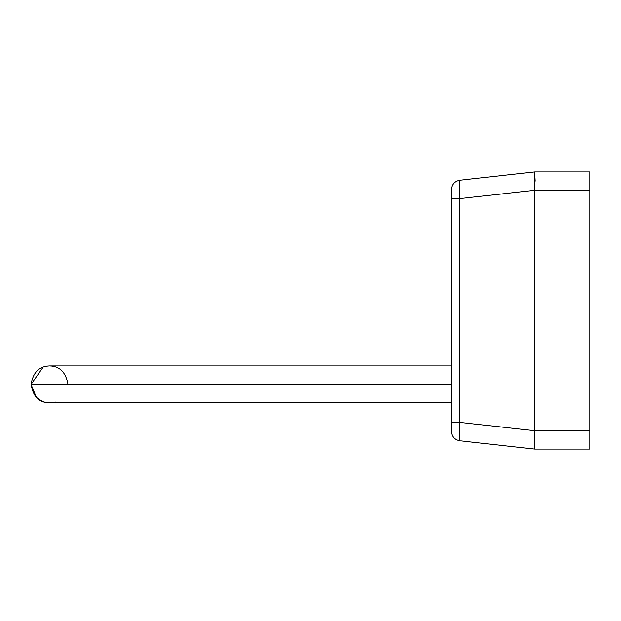 <?xml version="1.0" encoding="UTF-8"?>
<svg xmlns="http://www.w3.org/2000/svg" width="621" height="621" viewBox="0 0 621 621"><rect width="100%" height="100%" fill="white"/><g stroke="black" fill="none" stroke-linecap="round" stroke-linejoin="round"><path stroke-width="0.93" d="M460.619 440.856L534.526 449.068L478.069 442.796L534.526 449.068L534.526 430.702L459.602 422.381L451.382 422.381L459.602 422.381C459.059 433.411 459.059 439.536 459.602 440.747C454.564 439.738 451.832 436.672 451.382 431.564L451.382 189.436C451.832 184.328 454.564 181.262 459.602 180.253C459.059 181.464 459.059 187.589 459.602 198.619L451.382 198.619L451.382 200.855M459.602 180.253C454.564 181.262 451.832 184.328 451.382 189.436C451.832 184.328 454.564 181.262 459.602 180.253L534.526 171.932L534.526 190.298L459.602 198.619L459.602 422.381M534.526 190.406L534.526 430.702L534.526 190.298L589.95 190.406L589.95 449.068L534.526 449.068M478.077 178.204L534.526 171.932L589.95 171.932L589.95 190.406M451.382 384.407L31.244 384.407L451.382 384.407M534.526 171.932L535.038 181.169M534.526 430.594L589.95 430.594M50.48 402.858L451.382 402.882L49.533 402.882C47.219 402.043 34.566 404.613 31.05 384.407L36.375 397.378L42.22 401.376L45.822 402.509M55.207 401.989L54.314 402.253M52.777 402.594L51.543 402.773M46.171 402.571L46.591 402.649M68.023 384.407C65.81 372.282 59.647 366.126 49.533 365.924L451.382 365.924L49.533 365.924C39.208 366.281 33.045 372.445 31.05 384.407L43.198 367.042M48.151 365.979L43.687 366.871"/></g></svg>
